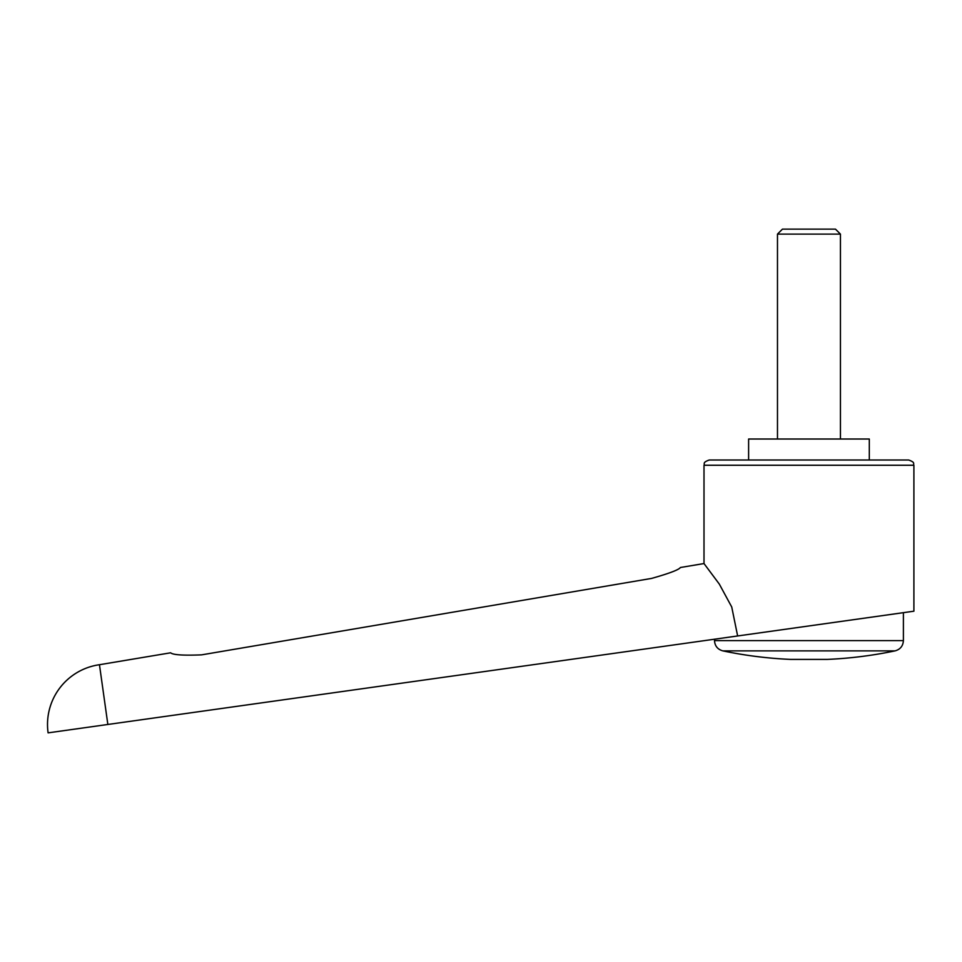 <?xml version="1.0" encoding="UTF-8"?>
<svg xmlns="http://www.w3.org/2000/svg" width="962" height="962" viewBox="0 0 962 962"><rect width="100%" height="100%" fill="white"/><g stroke="black" fill="none" stroke-linecap="round" stroke-linejoin="round"><path stroke-width="1.44" d="M99.459 664.718A60.341 60.341 0 0 0 48.1 732.864L107.852 724.47L99.459 664.718L170.647 652.801C172.932 654.906 183.249 655.591 201.575 654.857L651.647 578.402C669.287 573.412 678.871 569.781 680.399 567.508L704.004 563.552L719.323 584.102L731.733 606.998L737.638 635.966L913.9 611.195L913.9 465.259L704.004 465.259L704.004 563.552M107.852 724.47L737.638 635.966M869.299 460.016L869.299 439.021L748.616 439.021L748.616 460.016M713.455 639.357L904.46 612.517L903.402 612.662L903.402 640.608L714.501 640.608L714.501 639.213L713.455 639.357M808.958 650.877L722.847 650.877A419.781 419.781 0 0 0 790.584 659.403L827.32 659.403A419.781 419.781 0 0 0 895.069 650.877L808.958 650.877M704.004 465.259C705.014 463.708 702.08 462.506 709.259 460.016L908.657 460.016C915.824 462.506 912.89 463.708 913.9 465.259M777.476 439.021L777.476 234.103L782.443 229.136L835.473 229.136L840.439 234.103L840.439 439.021M777.476 234.103L840.439 234.103M714.501 640.608C714.862 645.995 717.652 649.422 722.847 650.877M895.069 650.877C900.264 649.422 903.041 645.995 903.402 640.608"/></g></svg>
